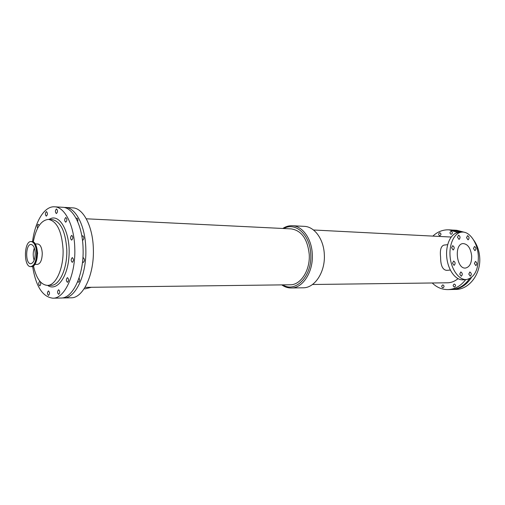 <?xml version="1.0" encoding="UTF-8"?>
<svg xmlns="http://www.w3.org/2000/svg" width="505" height="505" viewBox="0 0 505 505"><rect width="100%" height="100%" fill="white"/><g stroke="black" fill="none" stroke-linecap="round" stroke-linejoin="round"><path stroke-width="0.76" d="M473.482 248.542L474.485 246.478C476.221 247.715 476.379 249.123 474.952 250.701L473.482 248.542M474.403 263.49L475.439 261.394C477.162 262.657 477.301 264.071 475.855 265.63L474.403 263.49M457.492 237.243L458.527 235.16C460.345 236.391 460.516 237.823 459.051 239.458L457.492 237.243M459.733 274.101L460.831 271.936C462.618 273.243 462.75 274.682 461.216 276.267L459.733 274.101M466.551 237.691L467.561 235.627C469.334 236.851 469.505 238.265 468.072 239.875L466.551 237.691M468.791 274.095L469.858 271.955C471.607 273.243 471.733 274.669 470.243 276.229L468.791 274.095M451.603 247.791L452.676 245.664C454.519 246.926 454.683 248.378 453.168 250.013L451.603 247.791M452.53 263.193L453.629 261.034C455.459 262.322 455.605 263.78 454.064 265.39L452.53 263.193M70.378 293.405L69.557 294.175M58.593 289.75L58.643 289.75C60.063 291.271 60.076 292.812 58.668 294.377C57.261 292.932 57.235 291.385 58.593 289.75M40.293 281.771C40.993 283.728 40.798 285.085 39.712 285.849C38.412 284.454 38.386 282.964 39.649 281.386L40.078 281.525M82.883 257.96L83.363 257.765C84.834 259.343 84.815 260.908 83.3 262.455L82.53 261.849M72.247 257.619L72.354 257.607C73.812 259.204 73.787 260.782 72.284 262.348C70.851 260.883 70.839 259.305 72.247 257.619M46.334 211.639L46.485 211.627C47.767 213.198 47.704 214.701 46.302 216.134C45.059 214.77 45.071 213.274 46.334 211.639M33.98 268.174L33.481 265.87C36.158 278.23 40.766 284.732 47.312 285.382L50.973 285.344C59.527 285.792 67.512 268.269 66.78 249.508C65.492 231.322 60.619 221.341 52.179 219.574L48.518 219.404C56.932 221.171 61.78 231.183 63.068 249.426C63.794 268.25 55.834 285.836 47.312 285.382M56.39 208.994L56.554 208.975C57.879 210.585 57.816 212.113 56.358 213.571C55.07 212.182 55.083 210.654 56.39 208.994M79.064 277.965C79.878 279.997 79.67 281.424 78.439 282.251L77.682 281.676M67.399 277.643L67.474 277.636C68.926 279.196 68.926 280.761 67.468 282.339C66.029 280.875 66.004 279.309 67.399 277.643M48.423 290.924L48.474 290.918C49.843 292.408 49.85 293.923 48.499 295.463C47.142 294.036 47.117 292.521 48.423 290.924M81.905 236.435L82.751 235.772C84.196 237.375 84.152 238.941 82.618 240.449L82.479 240.43M71.615 235.412L71.754 235.399C73.187 237.022 73.143 238.6 71.622 240.127C70.22 238.682 70.22 237.11 71.615 235.412M37.585 228.228C36.991 226.423 37.193 225.097 38.184 224.258L39.182 225.501M76.16 218.444L76.811 218.078C77.757 218.514 78.041 219.675 77.663 221.562M65.719 217.548L65.877 217.535C67.26 219.164 67.197 220.717 65.694 222.206C64.35 220.792 64.362 219.239 65.719 217.548M442.797 284.877L442.853 284.877C444.419 285.843 444.444 286.834 442.923 287.856C441.364 286.928 441.32 285.937 442.797 284.877M451.104 231.322L451.287 231.315C452.796 232.401 452.733 233.398 451.104 234.314C449.639 233.373 449.639 232.376 451.104 231.322M454.273 284.044L454.336 284.037C455.939 285.016 455.965 286.026 454.405 287.055C452.808 286.12 452.764 285.117 454.273 284.044M439.71 232.792L439.887 232.786C441.364 233.853 441.307 234.838 439.716 235.747C438.283 234.819 438.283 233.834 439.71 232.792M35.23 253.257C35.06 259.551 33.557 263.042 30.736 263.717C25.124 264.096 25.465 243.896 31.07 244.464C33.494 244.969 34.877 247.898 35.23 253.257M34.34 247.999C32.92 252.071 32.85 256.168 34.125 260.29M36.568 253.005C36.341 261.205 34.397 265.75 30.723 266.627C23.4 267.126 23.849 240.809 31.152 241.548C34.308 242.211 36.114 246.03 36.568 253.005M35.167 243.915L37.787 243.984C40.394 244.521 41.883 247.633 42.262 253.321C42.079 259.999 40.469 263.698 37.439 264.418L34.82 264.393M33.267 241.977C36.089 227.603 41.17 220.079 48.518 219.404M84.834 288.923L91.373 287.288M450.315 270.055L446.666 270.377C442.632 269.891 440.613 265.51 440.606 257.247C439.811 250.076 440.953 246.017 444.028 245.083L447.651 244.666M471.676 255.959C471.752 262.985 469.726 267.006 465.61 268.029C456.463 269.493 453.78 243.972 463.034 243.574C467.794 243.959 470.673 248.081 471.676 255.959M466.475 279.555L463.098 279.814C455.75 280.502 448.061 270.219 446.786 257.582C445.41 244.95 450.795 233.367 458.117 232.565L461.475 232.142C469.473 230.848 477.698 242.798 478.336 256.117C478.494 269.784 474.542 277.599 466.475 279.555C459.133 280.243 451.445 269.923 450.163 257.241C448.781 244.565 454.159 232.938 461.475 232.142M282.794 228.475C285.805 226.493 288.974 225.571 292.294 225.722L304.275 226.354C314.47 226.587 323.737 239.2 324.317 254.438C325.46 271.835 314.817 288.09 303.151 287.793L291.151 287.989C287.831 288.014 284.7 286.979 281.765 284.883M283.823 228.525C295.558 221.613 310.171 234.882 310.752 254.255C312.298 275.919 295.633 293.298 282.794 284.87M85.029 287.37L290.242 284.776C300.715 285.085 310.259 270.27 309.243 254.438C307.57 239.073 301.58 230.558 291.265 228.891L86.279 218.798M292.294 225.722C302.463 225.95 311.718 238.726 312.292 254.173C313.428 271.816 302.798 288.292 291.151 287.989M457.997 278.678C454.784 281.342 451.268 282.718 447.449 282.794L312.481 284.498M313.479 229.99L451.154 237.041M471.436 277.529C466.475 285.148 460.093 289.138 452.291 289.504L451.71 289.51M452.802 230.072L461.204 232.174M473.646 240.045C477.212 244.994 479.226 250.777 479.699 257.392C481.057 274.032 469.069 289.592 455.737 289.428L452.291 289.504M453.376 230.097L456.823 230.299L464.518 232.306M32.554 241.674C34.984 221.663 44.427 206.002 54.54 206.804C64.848 206.924 74.304 225.489 74.784 248.346C75.819 274.474 64.672 298.72 52.867 298.196C42.584 296.94 35.83 286.341 32.61 266.387M54.54 206.804L62.67 207.284C73.055 207.404 82.593 225.842 83.079 248.529C84.127 274.467 72.903 298.537 61.01 298.019L52.867 298.196M64.009 207.448L65.353 207.435C75.769 207.568 85.326 225.962 85.812 248.593C86.873 274.461 75.624 298.474 63.699 297.956L62.355 297.899M65.353 207.435L72.745 207.871C83.23 208.003 92.851 226.284 93.349 248.757C94.416 274.455 83.104 298.303 71.104 297.798L63.699 297.956M465.692 279.612C460.812 285.988 454.885 289.321 447.903 289.599C441.995 289.624 436.774 287.421 432.236 282.983M433.101 235.879C437.791 231.612 443.093 229.598 448.995 229.838L458.048 232.571M469.511 278.735C464.581 285.615 458.458 289.214 451.135 289.529L447.903 289.599M448.995 229.838L452.221 230.027L460.39 232.275M31.152 241.548L31.853 241.567C35.009 242.23 36.814 246.042 37.275 253.018C37.048 261.211 35.097 265.75 31.424 266.634L30.723 266.627M33.848 242.438C35.994 244.351 37.187 247.879 37.427 253.037C37.395 259.248 36.07 263.509 33.444 265.832M36.808 248.069L37.616 253.239L36.6 260.302M48.808 219.416L51.529 218.242C61.225 215.433 70.429 234.37 69.034 255.82C67.84 277.302 56.693 291.922 47.603 285.382M31.853 241.567C39.346 241.276 38.898 267.177 31.424 266.634"/></g></svg>
